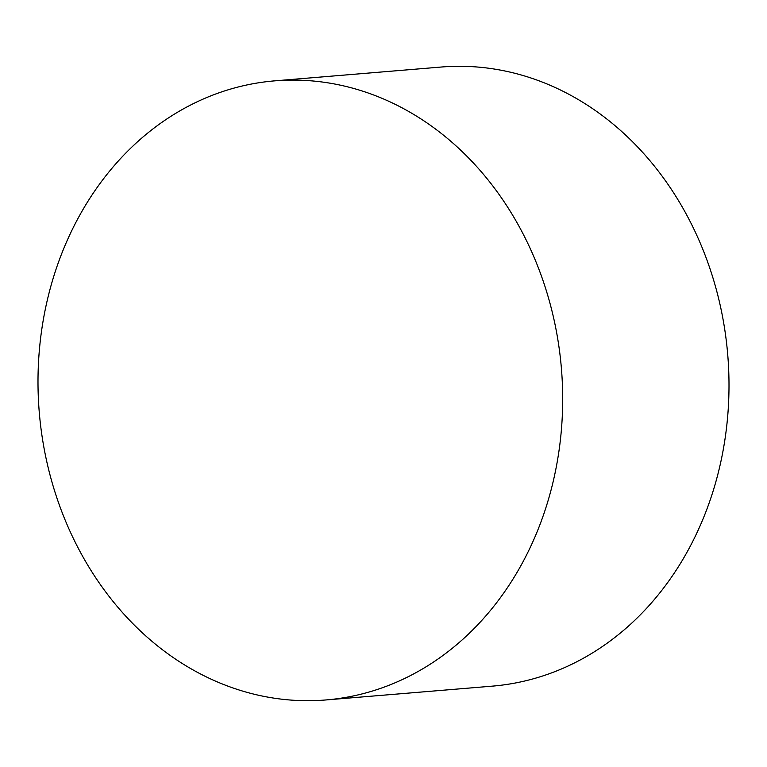 <?xml version="1.0" encoding="UTF-8"?>
<svg xmlns="http://www.w3.org/2000/svg" width="767" height="767" viewBox="0 0 767 767"><rect width="100%" height="100%" fill="white"/><g stroke="black" fill="none" stroke-linecap="round" stroke-linejoin="round"><path stroke-width="1.15" d="M274.653 80.861L440.967 67.055A310.606 261.969 85.3 0 1 717.548 475.55A310.606 261.969 85.3 0 1 492.347 686.139L326.033 699.945A310.606 261.969 85.3 0 1 49.452 291.45A310.606 261.969 85.3 0 1 274.653 80.861A310.606 261.969 85.3 0 1 551.233 489.356A310.606 261.969 85.3 0 1 326.033 699.945"/></g></svg>
